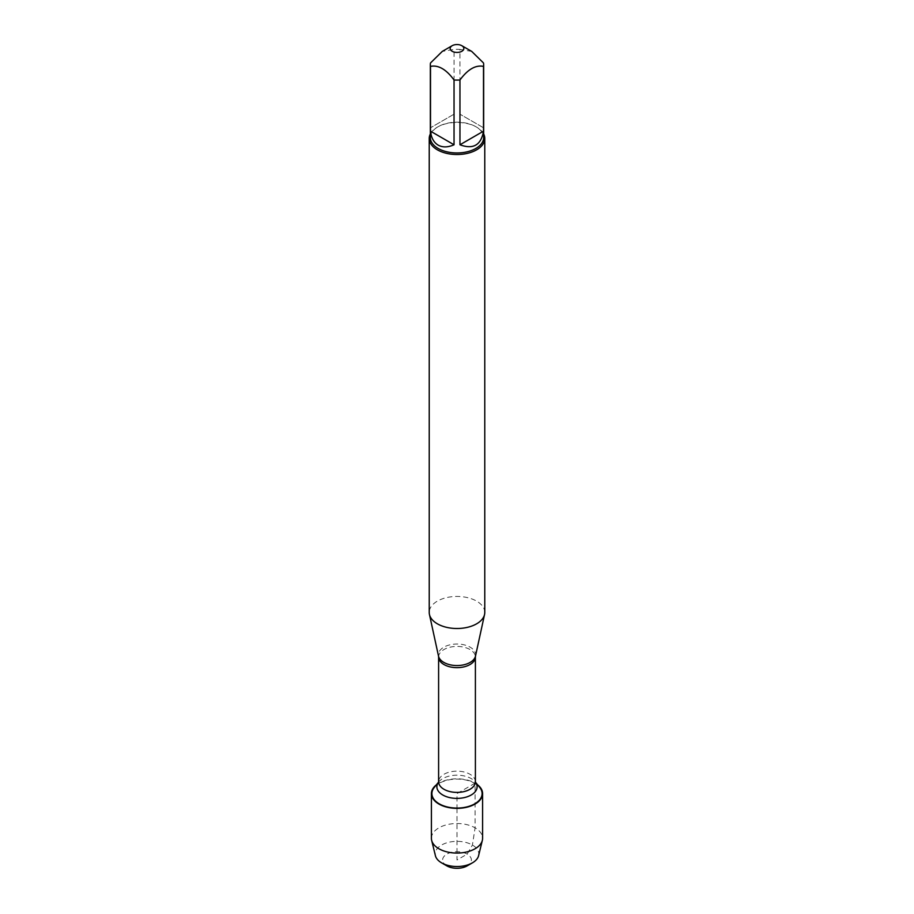 <?xml version="1.0" encoding="UTF-8"?>
<svg xmlns="http://www.w3.org/2000/svg" width="914" height="914" viewBox="0 0 914 914"><rect width="100%" height="100%" fill="white"/><g stroke="black" fill="none" stroke-linecap="round" stroke-linejoin="round"><path stroke-width="0.69" stroke-dasharray="4.57 3.43" d="M484.774 612.471A27.774 16.029 0 0 0 457 596.442A27.774 16.029 0 0 0 429.226 612.471M434.276 787.434A25.101 14.487 180 0 1 474.743 783.344A25.101 14.487 180 0 1 479.724 787.434M430.334 133.992A27.774 16.029 180 0 1 437.36 127.137A27.774 16.029 180 0 1 476.64 127.137L476.64 127.137A27.774 16.029 180 0 1 483.666 133.992M483.495 127.766L459.959 114.181L483.495 127.766L483.495 62.975M459.959 114.181L459.959 49.39A26.666 15.389 0 0 0 454.041 49.39L442.273 51.413M471.727 51.413L459.959 49.39M454.041 114.181L430.505 127.766L454.041 114.181L454.041 49.39M430.505 127.766L430.505 62.975M430.334 137.568A26.666 15.389 180 0 1 438.149 126.692A26.666 15.389 180 0 1 475.851 126.692A26.666 15.389 180 0 1 483.666 137.568M436.389 784.829A25.592 14.773 180 0 1 475.097 783.138A25.592 14.773 180 0 1 477.611 784.829M431.408 838.287A25.592 14.773 180 0 1 457 823.514A25.592 14.773 180 0 1 482.592 838.287M478.593 855.698A21.799 12.59 0 0 0 472.412 845.039A21.799 12.59 0 0 0 447.266 842.674A21.799 12.59 0 0 0 435.407 855.698M446.832 865.866A14.384 8.306 180 0 1 446.832 854.122A14.384 8.306 180 0 1 467.168 854.122A14.384 8.306 180 0 1 467.168 865.866M457 808.353L457 859.994L467.168 854.122L472.412 845.039L475.097 827.844L475.097 783.138L457 793.581L457 808.079M475.486 656.126A18.634 10.762 0 0 0 470.173 647.181A18.634 10.762 0 0 0 448.808 645.124A18.634 10.762 0 0 0 438.514 656.126M438.606 657.04A18.394 10.625 180 0 1 449.962 647.226A18.394 10.625 180 0 1 470.002 649.523A18.394 10.625 180 0 1 475.394 657.04M475.394 781.778A18.394 10.625 0 0 0 470.002 774.272A18.394 10.625 0 0 0 449.962 771.964A18.394 10.625 0 0 0 438.606 781.778M438.526 782.27L438.56 782.156A20.097 11.596 180 0 1 438.811 781.858A20.097 11.596 180 0 1 471.213 778.579A20.097 11.596 180 0 1 475.189 781.858A20.097 11.596 180 0 1 475.44 782.178L475.474 782.27M438.149 126.692L437.36 127.137M475.851 126.692L476.64 127.137"/><path stroke-width="1.37" d="M429.226 138.482L429.226 612.471A27.774 16.029 0 0 0 429.443 614.471A27.774 16.029 0 0 0 437.36 623.805A27.774 16.029 0 0 0 466.003 627.644A27.774 16.029 0 0 0 484.557 614.471A27.774 16.029 0 0 0 484.774 612.471L484.774 138.482A27.774 16.029 180 0 1 467.625 153.301A27.774 16.029 180 0 1 437.36 149.816A27.774 16.029 180 0 1 429.226 138.482A27.774 16.029 180 0 1 430.334 133.992M479.724 787.434A25.101 14.487 180 0 1 457 808.079A25.101 14.487 180 0 1 434.276 787.434L438.56 782.156A20.097 11.596 180 0 0 457 798.39A20.097 11.596 180 0 0 475.44 782.178L479.724 787.434M483.666 133.992A27.774 16.029 180 0 1 484.774 138.482M452.179 51.275A6.821 3.942 0 0 0 459.959 52.041A6.821 3.942 0 0 0 463.786 48.054A6.821 3.942 0 0 0 461.821 45.7A6.821 3.942 0 0 0 452.179 45.7A6.821 3.942 0 0 0 452.179 51.275M459.959 144.778C473.246 149.679 481.095 145.143 483.495 131.182L459.959 144.778L459.959 79.986C467.808 69.338 475.646 64.803 483.495 66.391A26.666 15.389 0 0 0 483.666 64.688A26.666 15.389 0 0 0 483.495 62.975L471.727 51.413L461.821 45.7M483.495 131.182L483.495 66.391M452.179 45.7L442.273 51.413L430.505 62.975A26.666 15.389 0 0 0 430.334 64.688A26.666 15.389 0 0 0 430.505 66.391C438.343 64.803 446.192 69.327 454.041 79.986A26.666 15.389 0 0 0 459.959 79.986M430.505 131.182C431.259 137.865 433.807 142.504 438.149 145.12C442.582 147.577 447.883 147.462 454.041 144.778L430.505 131.182L430.505 66.391M454.041 144.778L454.041 79.986M483.666 64.688L483.666 137.568A26.666 15.389 180 0 1 467.203 151.793A26.666 15.389 180 0 1 438.149 148.456A26.666 15.389 180 0 1 430.334 137.568L430.334 64.688M477.611 784.829A25.592 14.773 180 0 1 482.592 793.581A25.592 14.773 180 0 1 466.791 807.233A25.592 14.773 180 0 1 438.903 804.034A25.592 14.773 180 0 1 431.408 793.581A25.592 14.773 180 0 1 436.389 784.829M482.592 793.581L482.592 838.287A25.592 14.773 180 0 1 482.341 840.354A25.592 14.773 180 0 1 465.112 852.305A25.592 14.773 180 0 1 438.903 848.74A25.592 14.773 180 0 1 431.659 840.354A25.592 14.773 180 0 1 431.408 838.287L431.408 793.581M431.659 840.354L435.407 855.698A21.799 12.59 0 0 0 441.576 862.839A21.799 12.59 0 0 0 472.424 862.839A21.799 12.59 0 0 0 478.593 855.698L482.341 840.354M441.576 862.839A21.799 12.59 0 0 0 441.588 862.839L446.832 865.866L441.576 862.839M472.424 862.839L467.168 865.866A14.384 8.306 180 0 1 446.832 865.866M475.486 656.126L475.394 657.04A18.394 10.625 180 0 1 457 667.654A18.394 10.625 180 0 1 438.606 657.04L438.514 656.126A18.634 10.762 0 0 0 443.827 662.399A18.634 10.762 0 0 0 463.044 664.969A18.634 10.762 0 0 0 475.486 656.126L484.557 614.471M438.606 657.04L438.606 781.778A18.394 10.625 0 0 0 457 792.404A18.394 10.625 0 0 0 475.394 781.778L475.189 781.858M438.514 656.126L429.443 614.471M475.394 657.04L475.394 781.778"/></g></svg>
